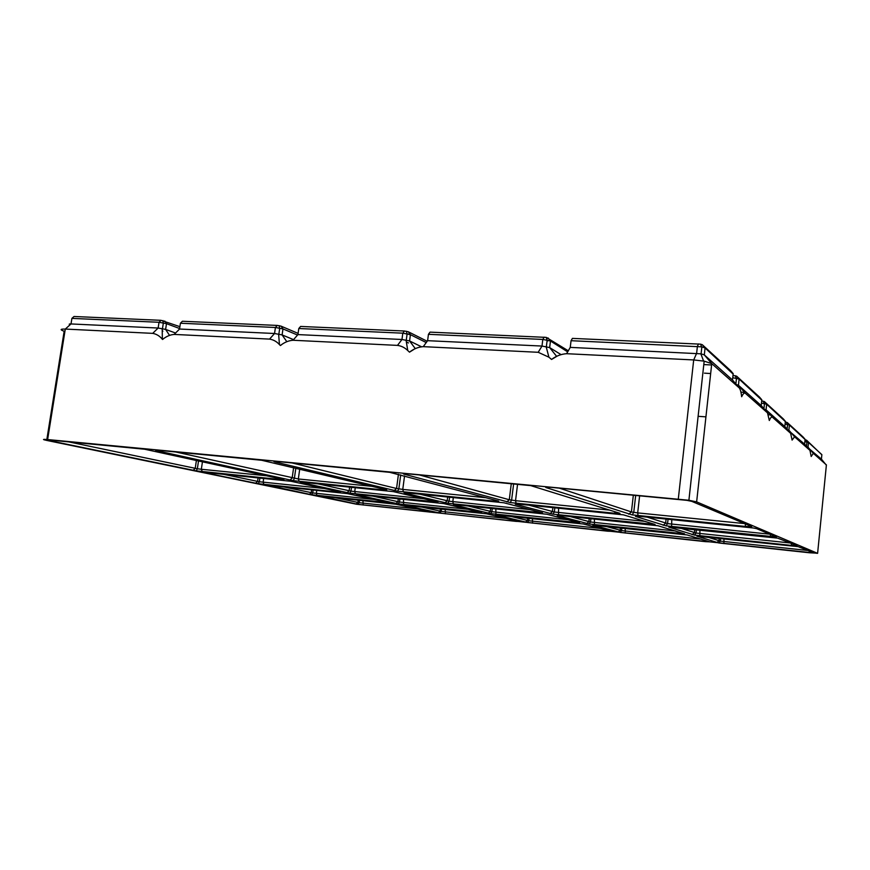 <?xml version="1.0" encoding="UTF-8"?>
<svg xmlns="http://www.w3.org/2000/svg" width="870" height="870" viewBox="0 0 870 870"><rect width="100%" height="100%" fill="white"/><g stroke="black" fill="none" stroke-linecap="round" stroke-linejoin="round"><path stroke-width="1.3" d="M359.016 494.693L443.689 503.589L481.643 512.484L398.286 503.882L356.58 494.78L359.016 494.693M303.369 482.371L393.414 491.626L437.98 502.066L349.805 493.17L301.118 482.556C299.367 482.121 300.117 482.067 303.369 482.371M383.779 489.973L293.233 480.675L157.252 450.834C154.642 450.203 155.154 450.04 158.775 450.345L261.565 460.252L386.726 489.832L383.779 489.973L383.507 489.07M607.825 531.2L527.524 522.489L495.454 514.909L583.465 524.012L611.545 531.331L607.825 531.2L607.662 530.287M456.554 504.785L546.947 514.268L579.692 522.794L490.604 513.604L453.4 504.807L456.554 504.785M407.225 492.866L503.904 502.784L542.554 512.854L447.8 503.306L404.148 492.975L407.225 492.866M494.812 501.174L397.59 491.202L275.04 461.97C272.756 461.361 273.626 461.22 277.65 461.557L389.706 472.323L498.706 501.109L494.812 501.174L494.541 500M705.331 541.64L620.201 532.418L592.818 525.186L687.061 534.93L709.768 541.836L705.331 541.64L705.189 540.379M561.193 515.606L657.97 525.752L684.581 533.832L589.131 523.99L557.224 515.562L561.193 515.606M519.303 504.187L623.464 514.855L655.056 524.458L552.939 514.17L515.279 504.23L519.303 504.187M614.981 513.3L510.212 502.577L404.104 474.172C402.212 473.574 403.517 473.476 407.997 473.856L530.776 485.623L619.973 513.322L614.981 513.3L614.72 511.658M809.328 552.765L718.87 542.978L696.903 536.181L798.084 546.632L814.559 553.037L809.328 552.765L809.23 550.786M791.515 545.425L694.532 535.093L668.812 527.122L777.649 538.128L797.061 545.675L791.515 545.425L791.385 543.282M640.614 516.454L753.257 527.97L756.628 528.655L776.421 536.986L666.018 525.85L635.502 516.399L640.614 516.454M280.89 479.598L196.294 470.887L49.307 440.622C46.436 439.992 46.643 439.807 49.927 440.079L144.648 449.224L283.022 479.392C284.827 479.827 284.12 479.892 280.89 479.598L280.629 478.87M745.481 526.459L632.164 514.877L546.132 487.602C544.729 487.037 546.545 486.961 551.569 487.396L686.811 500.337L691.802 501.37L751.745 526.6L745.481 526.459L745.253 523.87M320.41 496.15L395.774 504.23L432.488 512.18L358.048 504.35L320.41 496.15M267.851 485.253L347.391 493.627L389.803 502.816L311.601 494.747L267.851 485.253M338.202 492.115L258.249 483.709L205.331 472.856C203.362 472.421 203.884 472.334 206.875 472.617L291.004 481.284L340.54 492.007L338.202 492.115L337.984 491.452M516.204 521.391L440.296 513.159L404.18 505.274L486.58 513.8L519.292 521.467L516.204 521.391L516.04 520.684M47.622 439.557L688.899 500.261L696.642 501.881L817.604 553.342L356.711 504.263L46.686 440.416C42.184 439.426 42.499 439.143 47.622 439.557L65.293 329.067L71.014 323.944L158.144 328.033L165.615 329.404L175.566 333.025M418.122 509.026L359.169 502.675L335.32 497.727M374.807 499.532L312.721 492.942L283.576 486.885M761.478 403.093L766.655 404.213L785.349 421.558M761.696 400.972L764.36 401.538L783.261 418.851M764.415 409.27L766.068 409.857L784.892 426.626M324.858 488.57L259.358 481.752L223.481 474.291M710.659 373.545L704.439 373.154M678.306 498.967L693.694 359.941L566.609 353.698L570.252 347.38L571.057 340.703L701.862 346.858L705.07 347.956L733.138 374.089M571.057 340.703L572.406 338.387L700.578 344.161L702.318 344.727L730.691 370.718M638.101 515.627L637.688 512.898L631.424 511.941L559.236 488.113M570.252 347.38L701.089 353.829L704.308 354.906L732.605 380.114M202.297 471.671L201.34 469.267L266.644 475.792M202.46 461.72L201.34 469.267L197.359 468.756L68.545 441.84M281.532 344.748L280.39 345.531L279.455 344.607C276.714 341.551 273.408 339.713 269.548 339.104L174.174 334.417C170.052 334.754 166.17 336.451 162.538 339.485L162.353 339.289C159.732 336.027 156.524 334.058 152.707 333.362L65.293 329.067C60.16 328.958 59.791 329.687 64.162 331.252L46.839 439.491M556.387 356.569L551.558 359.451C556.169 355.971 561.183 354.057 566.609 353.698M551.558 359.451L548.916 357.2L538.204 352.296L423.255 346.651L427.605 340.681L541.999 346.053L549.655 347.587L560.954 354.558M413.652 349.566L409.498 352.165C413.739 348.837 418.329 347.01 423.255 346.651M409.498 352.165L407.758 350.556C404.854 347.663 401.44 345.945 397.492 345.39L293.016 340.257L297.931 334.591L401.962 339.485L409.574 340.953L421.385 346.717M280.39 345.531C284.305 342.367 288.514 340.605 293.016 340.257M70.1 324.76C68.697 324.162 68.991 323.89 71.014 323.944L71.906 318.387L159.025 322.281L166.485 323.662L179.611 328.523M71.906 318.387L74.015 316.495L161.026 320.323L179.894 326.663M162.244 330.926L162.875 331.144M174.174 334.417L179.535 329.034L180.416 323.238L275.42 327.479L282.967 328.914L297.529 335.048M180.416 323.238L182.385 321.258L277.258 325.423L281.032 326.141L298.095 333.384M179.535 329.034L274.55 333.504L282.108 334.917L293.549 339.637M506.644 518.444L441.492 511.44L419.742 506.623M770.461 414.99L768.34 414.707M817.604 553.342L826.402 464.895L813.309 453.324L811.188 456.5L809.97 450.388L794.571 436.783L792.102 440.089L790.623 433.293L772.245 417.067C771.32 416.817 770.341 417.959 769.319 420.504L767.503 412.88L745.198 393.175C744.067 392.805 742.893 393.99 741.675 396.731C741.186 392.511 740.424 389.619 739.38 388.042L711.747 363.638L704.308 354.906L705.07 347.956L702.318 344.727M468.375 509.32L399.482 502.023L372.806 496.117M787.513 429.671L804.652 444.211M785.099 424.049L789.405 424.984L805.087 439.524M424.038 498.738L350.969 491.148L318.018 483.85M808.708 550.569L720.338 541.107L707.125 536.931M806.892 446.799L821.443 459.142M299.182 481.436L298.334 478.968L175.435 451.921M711.606 364.965L703.808 364.595M705.94 416.85L698.121 416.317M639.635 495.704L637.688 512.898L744.589 523.588M804.87 441.634L808.502 442.438L821.867 454.64L821.421 459.11L826.369 465.211M297.931 334.591L298.791 328.523L402.799 333.177L410.412 334.667L426.235 342.562M785.305 422.08L787.285 422.537L803.14 437.044M600.855 528.471L528.797 520.728L509.483 516.095M568.425 519.781L491.865 511.69L468.114 505.981M791.972 433.76L790.852 433.597M530.656 509.668L449.061 501.207L419.568 494.106M516.127 503.328L515.54 500.685L609.859 510.114M769.765 534.18L667.573 523.62L647.03 517.095M403.495 491.963L402.767 489.408L396.557 488.483L291.896 462.905M299.715 469.071L298.334 478.968L372.077 486.341M698.49 343.922L697.403 346.347L696.631 353.318L693.694 359.941L704.178 361.148L711.747 363.638L696.642 501.881M298.791 328.523L300.596 326.446L404.441 331.013L408.247 331.753L427.181 341.257M409.607 334.667L407.138 333.732M408.508 342.943L406.388 342.149M736.39 384.54L738.445 385.279L761.283 405.627M701.329 539.15L621.55 530.591L605.085 526.176M732.757 377.71L739.108 379.048L761.783 400.124M733.225 375.448L736.607 376.134L759.488 397.079L761.815 399.798L761.217 405.54L767.503 412.88M675.642 530.994L590.502 522.011L570.154 516.53M645.551 521.445L554.342 512.006L528.927 505.165M517.574 484.188L515.54 500.685L509.298 499.75L419.296 474.922M404.55 475.901L402.767 489.408L486.112 497.738M790.83 543.043L696.022 533.049L679.655 527.862M427.605 340.681L428.442 334.319L542.804 339.43L550.46 340.986L567.675 351.861M428.442 334.319L430.041 332.133L546.251 337.386L568.284 350.795M547.73 340.899L547.11 340.562M547.219 350.762L546.969 349.794M805.054 439.807L806.544 440.166L821.846 454.782M810.155 449.67L809.241 449.529M744.633 392.522L740.892 392.098M356.145 504.024L357.907 502.458L358.222 500.141M809.426 552.776L809.611 550.949M363.192 505.024L362.942 500.641M309.372 494.356L311.232 492.681L311.634 489.788M317.017 495.443L316.332 493.41L316.756 490.321M772.245 417.067L766.068 409.857L766.655 404.213L764.36 401.538M790.623 433.293L784.838 426.561L785.382 421.308L783.239 418.818M255.606 483.241L257.574 481.436L258.096 477.793M263.936 484.449L263.131 482.241L263.686 478.359M739.38 388.042L732.507 380.005L733.192 373.643L730.648 370.663M628.716 514.203L631.424 511.941L633.349 495.106M193.129 470.333L195.228 468.375L196.402 460.382M152.707 333.362L158.144 328.033L159.025 322.281L161.026 320.323M169.498 335.341L165.615 329.404L166.485 323.662L164.756 321.008M269.548 339.104L274.55 333.504L275.42 327.479L277.258 325.423M286.817 341.682L282.108 334.917L282.967 328.914L281.032 326.141M438.317 512.8L440.155 511.201L440.459 508.809M445.386 513.822L445.201 509.309M395.959 503.469L397.916 501.74L398.308 498.76M403.637 504.567L403.462 499.293M794.571 436.783L788.872 430.15L789.405 424.984L787.285 422.537M809.97 450.388L804.619 444.157L805.109 439.328L803.119 437.023M347.054 492.681L349.131 490.81L349.642 487.048M355.449 493.899L354.732 491.637L355.275 487.613M723.894 543.619L723.981 538.715M813.309 453.324L808.023 447.191L808.502 442.438L806.544 440.166M289.938 480.088L292.157 478.054L293.625 467.625M415.327 348.674L409.574 340.953L410.412 334.667L408.247 331.753M525.48 522.13L527.416 520.477L527.72 518.009M532.581 523.153L532.473 518.52M488.211 513.169L490.278 511.397L490.658 508.308M495.922 514.29L495.835 508.841M444.962 502.784L447.169 500.859L447.669 496.955M453.4 504.024L452.802 501.685L453.335 497.52M663.136 525.295L665.626 523.24L666.094 519.02M671.618 526.567L671.781 519.597M394.186 490.582L396.557 488.483L398.438 474.27M397.492 345.39L401.962 339.485L402.799 333.177L404.441 331.013M745.198 393.175L738.445 385.279L739.108 379.048L736.607 376.134M618.124 532.027L620.169 530.33L620.462 527.796M625.236 533.06L625.225 528.297M586.706 523.533L588.881 521.706L589.251 518.509M594.438 524.664L594.438 519.053M550.058 513.626L552.396 511.636L552.885 507.58M558.529 514.877L558.562 508.156M716.782 542.586L718.935 540.835L719.218 538.204M506.764 501.925L509.298 499.75L511.288 483.589M699.828 535.768L699.948 529.96M692.085 534.626L694.401 532.734L694.76 529.428M538.204 352.296L541.999 346.053L542.804 339.43L544.196 337.147M556.68 356.417L549.655 347.587L550.46 340.986L548.024 337.919M387.172 502.24L387.357 502.86M429.802 511.593L429.965 512.169M546.132 487.602L546.697 487.113M49.307 440.622L49.873 440.079M770.363 534.441L770.548 536.779M772.734 535.431L772.255 536.953M793.375 544.12L792.961 545.566M404.104 474.172L404.713 473.628M650.031 522.87L650.249 524.36M652.663 524.577L652.979 523.805M679.785 532.309L679.959 533.68M682.287 533.103L681.993 533.865M275.04 461.97L275.659 461.404M538.454 511.756L538.682 512.832M575.69 521.728L575.875 522.718M157.252 450.834L157.84 450.268M434.706 501.283L434.935 502.11M478.369 511.701L478.554 512.463M359.19 502.675L359.517 500.272M312.743 492.942L313.156 489.94M763.175 401.168L764.284 403.462M763.936 408.715L764.48 403.495M259.358 481.752L259.891 477.978M197.359 468.756L198.523 460.85M701.089 353.829L701.862 346.858M162.211 328.534L162.353 339.289M163.049 320.573L163.071 322.781M162.483 328.588L163.364 322.835M279.281 325.674L279.455 327.968M278.878 334.036L279.738 328.023M440.296 513.159L441.808 508.95M399.482 502.023L399.895 498.923M349.805 493.17L350.969 491.148L351.523 487.233M811.057 455.282L811.416 455.923M293.233 480.675L294.364 478.456L295.833 468.147M700.578 344.161L701.59 346.815M633.751 512.408L635.698 495.324M278.607 333.993L279.455 344.607M528.797 520.728L529.112 518.161M490.604 513.604L491.865 511.69L492.289 508.482M447.8 503.306L449.061 501.207L449.605 497.151M666.018 525.85L667.551 523.61L668.062 519.227M397.59 491.202L398.819 488.907L400.7 474.868M700.828 353.785L703.591 361.039M406.301 340.007L407.138 333.71M406.475 331.252L406.855 333.656M406.029 339.963L407.758 350.556M620.201 532.418L621.55 530.591L621.865 527.938M589.131 523.99L590.502 522.011L590.915 518.683M554.342 512.006L554.842 507.775M787.089 429.182L787.578 424.397M688.899 500.261L704.178 361.148M720.338 541.107L720.632 538.356M510.212 502.577L511.593 500.185L513.637 483.818M786.295 422.222L787.404 424.375M696.043 533.049L696.413 529.602M546.251 337.386L546.915 339.909M546.382 346.575L547.187 339.952M546.11 346.532L548.916 357.2M806.512 446.353L806.958 441.949M805.696 439.905L806.805 441.916M735.183 375.666L736.259 378.135M735.868 383.931L736.488 378.178M312.721 492.942L311.601 494.747M359.169 502.675L358.048 504.35M633.719 512.397L632.164 514.877M197.327 468.745L196.294 470.887M696.022 533.049L694.532 535.093M720.316 541.096L718.87 542.978M554.321 511.995L552.939 514.17M528.775 520.717L527.524 522.489M399.46 502.012L398.286 503.882M259.336 481.741L258.249 483.709"/></g></svg>
